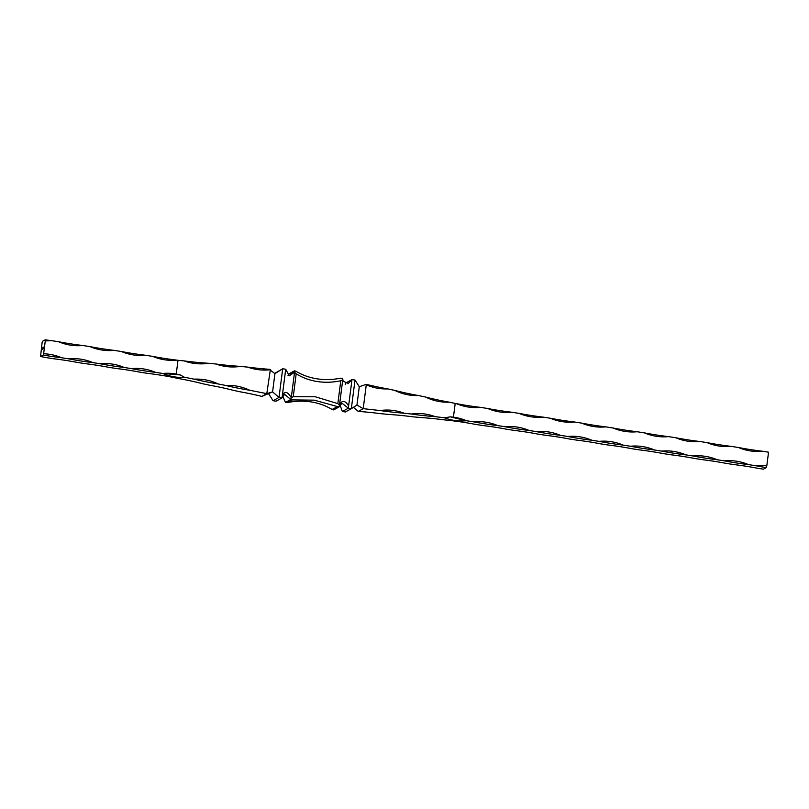 <?xml version="1.0" encoding="UTF-8"?>
<svg xmlns="http://www.w3.org/2000/svg" width="809" height="809" viewBox="0 0 809 809"><rect width="100%" height="100%" fill="white"/><g stroke="black" fill="none" stroke-linecap="round" stroke-linejoin="round"><path stroke-width="1.21" d="M42.108 342.591L42.493 341.307L45.183 339.82L45.284 340.832L43.625 353.776L43.231 355.06L40.541 356.547L42.108 342.591M42.907 347.88L42.796 348.689L42.907 347.88M43.504 347.213L43.12 348.719L43.504 347.213M40.541 356.547A50.431 7.089 7.3 0 1 46.325 357.618L53.556 358.741A50.431 7.089 7.3 0 1 77.664 362.493L84.894 363.615A50.431 7.089 7.3 0 1 109.003 367.367L116.233 368.489A50.431 7.089 7.3 0 1 140.331 372.241L147.562 373.364A50.431 7.089 7.3 0 1 171.67 377.115L178.789 378.582A50.431 7.544 -169.9 0 1 202.432 383.678L209.521 385.205A50.431 7.544 -169.9 0 1 233.154 390.302L240.243 391.829A50.431 7.544 -169.9 0 1 261.833 396.41L272.582 391.9L266.798 393.659L261.833 396.41M176.241 374.031L178 360.308L184.118 360.905A50.431 49.45 52.3 0 0 208.57 363.292L215.912 364.01A50.431 49.45 52.3 0 0 240.364 366.396L247.696 367.114A50.431 6.603 4.5 0 0 269.822 369.339L270.358 369.652L266.798 393.659L249.688 390.241A50.431 49.45 52.3 0 0 225.549 385.428A50.431 7.544 -169.9 0 0 249.688 390.241M268.78 394.003L273.068 400.718L276.081 401.183L282.038 397.897L279.024 397.421L272.582 391.9L274.929 373.616L269.862 369.794A50.431 49.45 52.3 0 1 247.696 367.114M273.068 400.718L279.024 397.421L282.695 368.773L274.686 373.404M274.929 373.616L282.695 368.773L285.708 369.238L282.038 397.897L284.586 394.286L290.744 399.484L291.28 397.704C287.65 391.505 284.667 390.798 282.331 395.571M292.282 399.909L290.744 399.484L285.446 402.407L287.529 402.538L292.282 399.909L314.256 400.162L338.951 406.978L339.487 405.208L337.849 403.63L340.781 380.756C332.711 382.445 324.864 382.697 317.229 381.524C309.614 380.331 302.596 377.763 296.185 373.819L293.252 396.693L291.28 397.704L294.547 372.241L289.258 375.821L285.708 369.238M285.446 402.407L282.786 396.238M296.185 373.819L294.547 372.241L294.415 370.835L289.056 375.821M340.781 380.756L342.753 379.734L342.622 378.329L340.549 378.197C332.469 379.795 324.621 380.008 316.986 378.824C309.372 377.631 302.354 375.113 295.952 371.26L294.415 370.835L289.116 373.758L288.034 375.518M337.849 403.63L315.277 396.764L293.252 396.693M336.878 406.846L332.115 409.485C325.724 405.633 318.706 403.115 311.081 401.911C303.456 400.738 295.609 400.951 287.529 402.538M340.073 405.178L342.359 411.498L348.325 408.201L348.618 405.875C344.958 400.172 341.914 399.949 339.487 405.208L342.753 379.734L343.097 381.211L342.622 378.329M342.359 411.498L345.372 411.973L351.339 408.676L348.325 408.201L342.005 403.206L338.951 406.978L333.652 409.91L332.115 409.485M208.57 363.292A50.431 6.603 4.5 0 1 184.118 360.905M240.364 366.396A50.431 6.603 4.5 0 1 215.912 364.01M155.561 372.362A50.431 7.089 7.3 0 1 131.452 368.611A50.431 49.046 -118.9 0 1 155.561 372.362L162.791 373.485A50.431 49.046 -118.9 0 1 176.241 374.041L180.255 374.931L184.331 377.206L194.16 379.168A50.431 7.544 -169.9 0 0 218.299 383.982A50.431 49.45 52.3 0 0 194.16 379.168M218.299 383.982L225.549 385.428M184.331 377.206L184.897 377.398C177.222 377.813 169.85 376.509 162.791 373.485L180.255 374.931M172.873 377.307L173.834 376.772M355.009 380.028L359.287 386.742L356.951 405.026L351.339 408.676L355.009 380.028L351.996 379.552L346.03 382.849L345.241 384.568M348.618 405.875L351.996 379.552L348.396 383.456L343.097 381.211M348.052 383.709L351.511 379.826M453.434 417.151L455.194 403.438L449.278 402.164A50.431 7.544 10.1 0 1 425.645 397.067L418.556 395.54A50.431 7.544 10.1 0 1 394.913 390.444L387.824 388.907A50.431 48.51 67.4 0 1 366.275 384.791L365.739 384.487L366.275 384.791L363.221 408.666L358.256 411.407L353.391 407.342M359.287 386.742L366.234 384.336A50.431 7.544 10.1 0 0 387.824 388.907M356.951 405.026L363.221 408.666L380.2 410.547A50.431 6.603 -175.5 0 0 404.146 413.217A50.431 48.51 67.4 0 0 380.2 410.547M766.285 467.602A50.431 7.089 7.3 0 1 755.748 465.741A50.431 49.046 -118.9 0 1 766.79 465.923L766.285 467.602L763.423 469.18L757.406 468.239A50.431 7.089 7.3 0 0 733.298 464.497L726.067 463.365A50.431 7.089 7.3 0 0 701.959 459.623L694.729 458.491A50.431 7.089 7.3 0 0 670.631 454.739L663.39 453.616A50.431 7.089 7.3 0 0 639.292 449.865L632.062 448.742A50.431 7.089 7.3 0 0 607.953 444.99L600.723 443.868A50.431 7.089 7.3 0 0 576.625 440.116L569.384 438.994A50.431 7.089 7.3 0 0 545.286 435.242L538.056 434.12A50.431 7.089 7.3 0 0 513.948 430.368L506.717 429.245A50.431 7.089 7.3 0 0 482.609 425.494L475.379 424.371A50.431 7.089 7.3 0 0 451.28 420.619L443.949 419.831A50.431 6.603 -175.5 0 0 419.497 417.444L412.165 416.736A50.431 6.603 -175.5 0 0 387.713 414.35L380.372 413.632A50.431 6.603 -175.5 0 0 358.256 411.407M755.748 465.741L748.517 464.619A50.431 7.089 7.3 0 1 724.419 460.867L717.189 459.745A50.431 7.089 7.3 0 1 693.08 455.993L685.85 454.87A50.431 7.089 7.3 0 1 661.742 451.119L654.511 449.986A50.431 7.089 7.3 0 1 630.413 446.244L623.183 445.112A50.431 7.089 7.3 0 1 599.075 441.37L591.844 440.238A50.431 7.089 7.3 0 1 567.736 436.486L560.506 435.363A50.431 7.089 7.3 0 1 536.407 431.612L529.177 430.489A50.431 7.089 7.3 0 1 505.069 426.737L497.838 425.615A50.431 7.089 7.3 0 1 473.73 421.863L466.5 420.741C458.865 421.469 451.452 420.478 444.272 417.757L435.272 416.675A50.431 48.51 67.4 0 0 411.326 414.016L404.146 413.217M445.021 417.768L450.178 416.847L453.434 417.171A50.431 49.046 -118.9 0 1 466.5 420.741L450.178 416.847M425.645 397.067A50.431 48.51 67.4 0 0 449.278 402.164M394.913 390.444A50.431 48.51 67.4 0 0 418.556 395.54M450.077 420.427L451.169 419.831M411.326 414.016A50.431 6.603 -175.5 0 0 435.272 416.675M124.222 367.488A50.431 7.089 7.3 0 1 100.114 363.737A50.431 49.046 -118.9 0 1 124.222 367.488L131.452 368.611M92.883 362.614A50.431 7.089 7.3 0 1 68.785 358.862A50.431 49.046 -118.9 0 1 92.883 362.614L100.114 363.737M43.625 353.776A50.431 49.046 -118.9 0 1 61.555 357.74L68.785 358.862M61.555 357.74A50.431 7.089 7.3 0 1 43.231 355.06M176.797 360.126A50.431 49.046 -118.9 0 1 152.689 356.375A50.431 7.089 -172.7 0 0 176.797 360.126L178 360.308M145.458 355.252A50.431 49.046 -118.9 0 1 121.35 351.5A50.431 7.089 -172.7 0 0 145.458 355.252L152.689 356.375M114.12 350.378A50.431 49.046 -118.9 0 1 90.021 346.626A50.431 7.089 -172.7 0 0 114.12 350.378L121.35 351.5M82.791 345.504A50.431 49.046 -118.9 0 1 58.683 341.752A50.431 7.089 -172.7 0 0 82.791 345.504L90.021 346.626M45.183 339.82A50.431 7.089 -172.7 0 0 51.452 340.629L58.683 341.752M51.452 340.629A50.431 49.046 -118.9 0 1 45.284 340.832M456.397 403.63A50.431 7.089 -172.7 0 0 480.506 407.372A50.431 49.046 -118.9 0 1 456.397 403.63L455.194 403.438M487.736 408.505A50.431 7.089 -172.7 0 0 511.844 412.246A50.431 49.046 -118.9 0 1 487.736 408.505L480.506 407.372M519.075 413.379A50.431 7.089 -172.7 0 0 543.173 417.131A50.431 49.046 -118.9 0 1 519.075 413.379L511.844 412.246M550.403 418.253A50.431 7.089 -172.7 0 0 574.511 422.005A50.431 49.046 -118.9 0 1 550.403 418.253L543.173 417.131M581.742 423.127A50.431 7.089 -172.7 0 0 605.85 426.879A50.431 49.046 -118.9 0 1 581.742 423.127L574.511 422.005M613.08 428.001A50.431 7.089 -172.7 0 0 637.179 431.753A50.431 49.046 -118.9 0 1 613.08 428.001L605.85 426.879M644.409 432.876A50.431 7.089 -172.7 0 0 668.517 436.627A50.431 49.046 -118.9 0 1 644.409 432.876L637.179 431.753M675.748 437.75A50.431 7.089 -172.7 0 0 699.856 441.502A50.431 49.046 -118.9 0 1 675.748 437.75L668.517 436.627M707.086 442.624A50.431 7.089 -172.7 0 0 731.184 446.376A50.431 49.046 -118.9 0 1 707.086 442.624L699.856 441.502M738.425 447.498A50.431 7.089 -172.7 0 0 762.523 451.25A50.431 49.046 -118.9 0 1 738.425 447.498L731.184 446.376M766.79 465.923L768.55 452.191L762.523 451.25M473.73 421.863A50.431 49.046 -118.9 0 1 497.838 425.615M505.069 426.737A50.431 49.046 -118.9 0 1 529.177 430.489M536.407 431.612A50.431 49.046 -118.9 0 1 560.506 435.363M567.736 436.486A50.431 49.046 -118.9 0 1 591.844 440.238M599.075 441.37A50.431 49.046 -118.9 0 1 623.183 445.112M630.413 446.244A50.431 49.046 -118.9 0 1 654.511 449.986M661.742 451.119A50.431 49.046 -118.9 0 1 685.85 454.87M693.08 455.993A50.431 49.046 -118.9 0 1 717.189 459.745M724.419 460.867A50.431 49.046 -118.9 0 1 748.517 464.619M42.776 349.346L42.907 348.8M42.998 347.536L43.14 347M42.523 348.952L42.594 348.406"/></g></svg>
